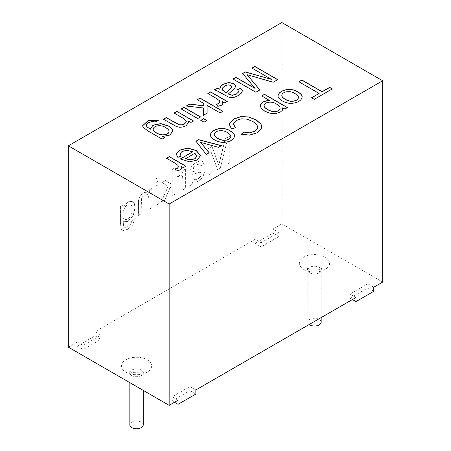 <?xml version="1.0" encoding="UTF-8"?>
<svg xmlns="http://www.w3.org/2000/svg" width="451" height="451" viewBox="0 0 451 451"><rect width="100%" height="100%" fill="white"/><g stroke="black" fill="none" stroke-linecap="round" stroke-linejoin="round"><path stroke-width="0.34" stroke-dasharray="2.25 1.69" d="M188.806 122.221L186.066 125.857L182.756 127.131L179.453 127.402L176.51 126.708L163.38 119.323M190.976 122.446L188.614 121.218M193.507 120.981L190.976 122.582M200.43 116.984L197.747 118.675L181.246 109.012M206.727 120.62L204.044 122.306L200.926 120.372M203.751 103.606L197.301 99.744M203.632 108.127L186.387 106.041M203.446 115.383L207.105 113.269M222.783 111.352L220.094 113.038L207.06 105.511M219.93 101.965L219.395 100.838L216.576 98.668L207.984 93.571M222.85 103.516L221.588 105.348L217.81 106.475L216.317 104.401M227.157 101.554L224.745 103.082L222.23 101.633M235.687 86.355L234.469 88.841L228.313 94M231.825 86.857L230.811 85.532L228.082 84.946L224.835 85.955L222.642 88.052L222.388 89.039M242.424 91.063L241.578 93.12L238.393 95.646L234.424 97.354L231.211 97.749L228.437 97.151L216.784 90.798L214.107 90.042M238.72 91.604L237.598 89.766M178.055 400.217L172.124 396.795L189.916 386.524L195.847 389.946M77.234 346.12L83.164 349.542L100.956 339.27L95.026 335.848L77.234 346.12L77.234 342.01L68.338 347.146M77.234 342.01L83.164 345.432L100.956 335.161L95.026 331.739L255.153 239.289L261.084 242.717L278.876 232.445L272.945 229.018L281.841 223.882L382.662 282.089M355.974 297.497L350.044 294.075L367.836 283.803L373.766 287.225M169.074 131.495C169.052 130.288 167.969 129.076 165.838 127.853C161.768 124.623 153.712 125.479 153.193 129.228M164.53 137.713L162.118 139.241L147.77 130.959L143.057 127.323L142.64 125.79M158.109 120.659L155.116 122.108L152.269 121.567L148.593 122.773L146.254 125.395M150.437 129.279L150.409 128.772M172.834 131.213L169.892 135.193L162.602 136.602M192.712 151.942L186.985 150.414L182.074 151.575L180.197 153.926M181.048 155.978L177.863 157.54L176.352 154.422M200.554 155.736L197.29 160.167L189.589 161.988L181.099 159.513L180.479 159.006M196.89 156.119L194.877 153.368L185.626 158.713M298.41 97.512C298.376 96.266 297.232 95.009 294.982 93.746C290.794 90.465 282.281 91.525 281.836 95.409M302.187 97.038L302.187 97.106C301.302 100.973 297.559 103.104 290.957 103.499C284.829 103.454 277.703 99.186 278.053 95.995L278.053 95.928M235.388 127.701L231.605 129.121L229.271 124.583M257.814 127.143L256.777 124.73L253.084 121.77L247.125 119.318L241.229 118.974L236.256 120.592L233.37 124.29M280.082 108.313C280.11 107 278.938 105.652 276.548 104.266C272.579 101.176 264.472 101.819 264.1 105.59M269.721 100.708L261.653 96.052M282.878 108.838L282.585 110.196L280.421 112.169L275.544 113.72L269.997 113.364L264.782 111.324L261.09 108.139L260.396 105.979M287.315 107.626L284.902 109.159L282.738 107.907M186.212 121.449L183.168 118.393L174.086 113.145M234.588 136.067L234.588 136.134C233.708 139.996 229.965 142.127 223.358 142.527C217.275 142.46 210.172 138.294 210.431 135.058L210.431 134.99M261.749 126.725L261.214 128.93L257.053 132.932L249.521 135.255L241.46 134.201M319.099 93.571L299.002 81.828M332.218 88.96L314.251 99.468L311.686 97.85M132.188 209.095C131.145 216.801 128.614 220.206 124.594 219.316C120.496 217.54 124.628 201.822 130.604 204.421C131.692 205.047 132.222 206.609 132.188 209.095L132.132 209.061C131.083 216.768 128.552 220.173 124.538 219.282C120.44 217.506 124.566 201.789 130.542 204.388C131.636 205.013 132.166 206.575 132.132 209.061M120.456 206.603L120.456 223.194L121.251 229.08L122.328 230.196L123.754 230.596L127.977 229.226L132.786 224.919L134.556 219.231L131.81 221.238L130.846 223.978L127.966 226.577L124.916 227.439L123.461 225.742L123.253 221.706L127.875 221.52L133.214 215.584L135.091 207.652L134.235 203.068L132.724 201.321L127.859 201.907L122.993 207.499L122.993 205.137L120.4 206.569L120.4 223.16L121.195 229.046L122.272 230.162L123.692 230.562L127.921 229.193L132.724 224.886L134.556 219.231M149.337 192.662L148.458 191.94L143.982 192.526L141.225 194.736L139.331 197.47L138.463 200.385L138.294 215.437L141.163 213.853L141.479 198.992L142.657 196.749L144.641 195.001L147.872 194.606L149.061 198.79L149.061 209.287L151.869 207.669L151.869 188.467L149.337 189.927L149.337 192.662L148.514 191.974L144.044 192.56L141.281 194.776L139.393 197.504L138.519 200.419L138.356 215.471M149.275 192.628L149.337 189.927M149.275 189.894L151.869 188.467M151.812 188.433L151.869 207.669M151.812 207.635L149.061 209.287M156.108 205.222L158.915 203.598L158.915 184.397L156.108 186.021L156.052 205.182L156.108 186.021M156.052 185.987L158.915 184.397M158.859 184.363L158.915 203.598M158.859 203.564L156.052 205.182M156.108 182.48L158.915 180.857L158.915 177.142L156.108 178.759L156.052 182.441L156.108 178.759M156.052 178.726L158.915 177.142M158.859 177.108L158.915 180.857M158.859 180.823L156.052 182.441M172.175 195.943L174.982 194.325L174.982 167.868L172.175 169.486L172.175 184.532L165.478 180.609L161.819 182.723L168.195 186.195L161.176 202.296L164.654 200.289L170.224 187.295L172.175 188.355L172.175 195.943L172.175 188.355M172.113 188.321L170.224 187.295M170.162 187.261L164.654 200.289M164.592 200.255L161.176 202.296M161.114 202.262L168.195 186.195M168.133 186.162L161.819 182.723M161.757 182.689L165.478 180.609M165.416 180.575L172.175 184.532M172.113 184.493L172.175 169.486M172.113 169.452L174.982 167.868M174.92 167.834L174.982 194.325M174.92 194.291L172.113 195.909M182.869 189.77L185.66 188.157L185.66 168.956L183.129 170.422L183.129 173.325L181.375 171.662L179.588 172.04L176.736 174.729L177.711 177.142L179.74 175.298L181.358 175.016L182.396 176.2L182.869 179.729L182.869 189.77L182.807 179.695L182.339 176.166L181.302 174.982L179.684 175.264L177.711 177.142M192.008 184.493L192.543 181.702L195.52 182.204L198.632 181.043L202.854 177.051L204.337 172.254L203.773 170.004L202.307 168.984L200.278 169.08L192.724 171.837L193.564 167.744L196.783 164.773L199.708 163.893L201.112 165.934L203.908 163.905L202.341 161.086L200.182 160.821L196.399 162.332L192.938 164.914L190.987 167.484L190.113 170.19L189.792 183.484L189.11 186.167L192.008 184.493L192.6 181.736L195.576 182.238L198.688 181.076L202.916 177.085L204.393 172.288L203.829 170.044L202.364 169.018L200.334 169.114L192.786 171.87M192.712 174.402L199.804 172.175L200.92 172.586L201.315 173.911L200.458 176.566L197.961 178.878L195.046 179.746L194.026 179.459L193.186 178.568L192.712 174.402L199.861 172.209L200.661 172.35L201.371 173.945L200.52 176.6L198.017 178.912L195.103 179.78L194.082 179.492L193.242 178.602L192.769 174.436M191.946 184.459L189.11 186.167M202.341 161.086L203.908 163.905M202.279 161.052L200.126 160.787L196.343 162.298L192.876 164.88L190.925 167.451L190.057 170.157L189.736 183.45L189.048 186.133M203.846 163.871L201.112 165.934M192.724 171.837L193.502 167.71L196.721 164.739L199.652 163.86L201.056 165.9M230.799 136.574C230.765 135.311 229.627 134.043 227.383 132.774C223.206 129.505 214.665 130.564 214.236 134.437M221.334 145.724L218.51 147.488L200.582 142.471M209.163 152.748L206.282 154.552L195.914 141.349M185.778 166.25L183.371 167.778L180.851 166.329M176.431 171.03L174.937 169.091M181.46 168.195L180.18 170.044L176.431 171.166M178.534 166.661L178.004 165.528L175.168 163.358L166.475 158.346M277.607 79.697L273.21 82.375L247.063 74.832M259.9 89.918L255.892 92.37L233.099 79.077M255.069 88.554L242.689 73.536M271.44 79.489L251.912 68.208M174.498 402.269L172.124 400.905L172.124 396.795M172.124 400.905L189.916 390.628L189.916 386.524M189.916 390.628L195.847 394.056M83.164 349.542L83.164 345.432M100.956 339.27L100.956 335.161M95.026 335.848L95.026 331.739M352.411 299.554L350.044 298.184L350.044 294.075M350.044 298.184L367.836 287.913L367.836 283.803M367.836 287.913L373.766 291.335M255.153 243.399L261.084 246.821L278.876 236.549L272.945 233.128L255.153 243.399L255.153 239.289M261.084 246.821L261.084 242.717M278.876 236.549L278.876 232.445M272.945 233.128L272.945 229.018M143.249 424.87A6.709 3.873 0 0 0 136.54 420.997A6.709 3.873 0 0 0 129.832 424.87M321.168 322.149A6.709 3.873 0 0 0 314.46 318.276A6.709 3.873 0 0 0 307.751 322.149A6.709 3.873 0 0 0 309.155 324.528M281.841 22.55L281.841 223.882M124.465 227.259L127.904 226.543L130.79 223.944L131.748 221.204L134.494 219.197M124.408 227.225L123.405 225.709L123.191 221.672L127.813 221.486L133.152 215.55L135.029 207.618L134.172 203.035L132.662 201.281L127.802 201.873L122.993 207.499M120.4 206.569L122.931 205.104L122.931 207.466M147.872 194.606L144.579 194.967L142.595 196.709L141.422 198.959L141.101 213.819L138.294 215.437M147.815 194.573L149.005 198.756L149.005 209.253M181.753 171.814L183.067 173.291L183.067 170.388L185.603 168.922L185.603 188.123L182.807 189.736M181.691 171.78L179.532 172.006L176.736 174.729M177.655 177.108L176.679 174.695M211.964 146.445L218.718 165.196L225.263 138.767L229.779 136.157L229.779 162.619L226.881 164.294L226.881 141.744L220.263 168.116L217.579 169.666L210.848 151.373L210.848 173.55L207.934 175.23L207.934 148.774L211.964 146.445L207.996 148.807L207.996 175.264L210.91 173.584L210.91 151.406L217.636 169.7L220.319 168.15L226.943 141.777L226.943 164.327L229.841 162.653L229.841 136.191L225.325 138.801L218.78 165.235L212.021 146.479M125.868 372.143A15.097 8.716 0 0 0 151.124 368.236A15.097 8.716 0 0 0 132.633 357.558A15.097 8.716 0 0 0 125.868 372.143M303.782 269.422A15.097 8.716 0 0 0 329.038 265.515A15.097 8.716 0 0 0 310.553 254.838A15.097 8.716 0 0 0 303.782 269.422M131.799 375.565A6.709 3.873 0 0 0 139.111 376.405A6.709 3.873 0 0 0 143.249 372.825A6.709 3.873 0 0 0 136.54 368.952A6.709 3.873 0 0 0 129.832 372.825A6.709 3.873 0 0 0 131.799 375.565M309.713 272.844A6.709 3.873 0 0 0 317.025 273.684A6.709 3.873 0 0 0 321.168 270.104A6.709 3.873 0 0 0 314.46 266.231A6.709 3.873 0 0 0 307.751 270.104A6.709 3.873 0 0 0 309.713 272.844M143.249 390.397L143.249 372.825L143.706 371.235L139.714 372.864L132.064 372.549L129.381 371.235L129.832 372.825L129.832 382.645M321.168 317.594L321.168 270.104L321.619 268.514L317.628 270.143L309.984 269.828L307.294 268.514L307.751 270.104L307.751 322.149"/><path stroke-width="0.68" d="M176.888 111.391L193.507 120.981L190.976 122.446L188.614 121.082L188.806 122.153L186.066 125.716L182.756 126.996L179.453 127.267L176.51 126.573L163.38 119.188L166.188 117.57L179.205 124.713L181.753 124.831L184.239 123.974L186.212 121.381L183.168 118.252L174.086 113.009L176.888 111.391L193.507 121.122M188.614 121.082L188.806 122.221M174.086 113.145L176.888 111.527M181.127 109.08L183.935 107.456L200.548 117.051M183.935 107.321L200.548 116.916L197.747 118.534L181.127 108.939L183.935 107.456M200.808 120.44L203.615 118.822L206.846 120.688M203.615 118.686L206.846 120.552L204.044 122.17L200.808 120.304L203.615 118.822M197.183 99.812L199.985 98.188L222.901 111.42M186.19 106.154L189.662 104.147L203.705 105.833L203.751 103.465L197.183 99.671L199.985 98.188M203.446 115.383L203.632 107.992L186.19 106.019L189.662 104.147M199.985 98.053L222.901 111.284L220.094 112.902L207.06 105.376L207.105 113.269M189.662 104.012L203.705 105.833M203.705 105.692L203.751 103.465M207.06 105.376L207.105 113.133L203.446 115.242L203.632 107.992M207.866 93.639L210.656 92.027L227.276 101.622M216.317 104.401L218.831 103.578L219.93 101.965M222.23 101.498L222.794 103.865L221.588 105.207L217.81 106.335L216.221 104.277L218.831 103.442L219.896 102.191L219.395 100.703L216.576 98.527L207.866 93.504L210.656 91.891L227.276 101.486L224.745 102.946L222.23 101.498L222.85 103.516M228.313 93.864L232.276 95.257L236.437 93.96L238.68 91.857L237.598 89.631L240.783 88.233L242.384 90.583L241.578 92.985L238.393 95.511L234.424 97.219L231.211 97.613L228.437 97.016L216.784 90.662L214.107 89.901L216.999 88.233L219.699 89.101L220.753 86.276L223.296 84.157L228.86 82.494L233.753 83.61L235.416 85.222L235.687 86.288L234.469 88.706L228.313 94L232.276 95.392L236.437 94.096L238.72 91.604M219.699 89.101L220.753 86.412L223.296 84.292L228.86 82.629L233.753 83.745L235.416 85.357L235.687 86.355M216.999 88.233L219.699 89.242M226.103 92.607L231.56 87.573L231.758 86.4L230.811 85.397L228.082 84.805L224.835 85.82L222.642 87.911L222.382 88.971L222.715 90.104L226.103 92.743L231.56 87.708L231.825 86.857M222.388 89.039L222.715 90.245L226.103 92.743M214.107 90.042L216.999 88.368M240.783 88.233L242.424 91.063M237.598 89.766L240.783 88.368M164.649 137.645L162.118 139.105L147.77 130.824L143.057 127.188L142.634 125.722L148.526 120.214L158.245 120.603L155.116 121.967L152.269 121.432L148.593 122.638L146.321 124.848L147.054 126.94L150.437 129.144L152.906 125.231L160.714 123.58L168.522 125.919L172.056 128.947L172.834 131.14L169.892 135.058L162.602 136.467L164.649 137.645M271.44 79.348L251.912 68.073L254.809 66.404L277.726 79.63L273.21 82.234L247.063 74.691L259.9 89.918L255.892 92.235L232.975 79.004L235.873 77.335L255.069 88.413L242.615 73.445L245.299 71.895L271.44 79.348L245.299 72.03L242.615 73.581M174.847 168.973L177.44 168.144L178.506 166.876L178.004 165.387L175.168 163.223L166.475 158.205L169.283 156.587L185.902 166.182L183.371 167.642L180.851 166.188L181.403 168.55L180.18 169.903L176.431 171.03L174.847 168.973M180.366 158.938L192.712 151.807L186.985 150.273L182.074 151.44L180.242 153.425L181.127 155.945L177.863 157.405L176.347 154.355L176.431 153.639L179.769 150.093L187.774 148.058L196.208 150.459L200.548 155.471L197.29 160.026L189.589 161.853L180.366 158.938M355.974 301.606L355.974 297.497L195.847 389.946L195.847 394.056L178.055 404.327L178.055 400.217L169.159 405.353L68.338 347.146L68.338 145.814L169.159 204.021L382.662 80.757L382.662 282.089L373.766 287.225L373.766 291.335L355.974 301.606L352.411 299.554M68.338 145.814L281.841 22.55L382.662 80.757M319.099 93.43L298.883 81.761L301.905 80.019L322.121 91.688L329.653 87.342L332.336 88.892L314.251 99.327L311.568 97.782L319.099 93.43L311.568 97.918M297.897 91.925C300.749 93.577 302.181 95.257 302.187 96.971C301.302 100.838 297.559 102.963 290.957 103.364C284.829 103.313 277.703 99.051 278.053 95.86C278.617 89.963 291.177 87.026 297.897 91.925L297.897 92.066C300.716 93.69 302.142 95.353 302.187 97.038M269.721 100.573L261.653 95.916L264.461 94.293L287.434 107.558L284.902 109.024L282.738 107.772L282.585 110.061L280.421 112.028L275.544 113.579L269.997 113.229L264.782 111.188L261.09 107.998L260.396 105.912L260.65 104.649L263.254 101.892L266.383 100.776L269.721 100.573L266.383 100.911L263.254 102.027L260.65 104.784L260.396 105.979M241.347 134.167L243.602 132.058L249.566 132.819L254.522 131.28L257.673 127.999L257.814 127.075L256.777 124.589L253.084 121.635L247.125 119.177L241.229 118.833L236.256 120.456L233.404 123.788L235.388 127.701L231.605 128.986L229.271 124.515L229.35 123.721L233.438 119.109L240.969 116.505L248.851 116.989L256.179 119.831L261.061 124.211L261.749 126.658L261.214 128.789L257.053 132.797L249.521 135.12L241.347 134.167M230.298 130.953C233.15 132.605 234.582 134.285 234.588 135.999C233.708 139.861 229.965 141.992 223.358 142.392C217.275 142.324 210.172 138.153 210.431 134.922C210.989 129.014 223.555 126.043 230.298 130.953L230.298 131.094C233.116 132.718 234.543 134.375 234.588 136.067M206.282 154.411L195.914 141.208L198.598 139.658L221.497 145.628L218.51 147.353L200.582 142.336L209.163 152.748L206.282 154.411M227.383 132.639C223.189 129.341 214.541 130.452 214.236 134.37C213.853 136.585 219.823 140.154 223.814 140.205C228.02 140.126 230.348 138.891 230.799 136.506C230.799 135.21 229.66 133.919 227.383 132.639M165.838 127.718C161.751 124.453 153.582 125.367 153.193 129.161C152.737 131.19 158.679 134.793 162.557 134.821C166.532 134.787 168.702 133.659 169.074 131.427C169.086 130.192 168.009 128.958 165.838 127.718M153.193 129.228L153.193 129.296C152.737 131.331 158.679 134.928 162.557 134.956C166.532 134.928 168.702 133.795 169.074 131.562L169.074 131.495M142.64 125.79L148.514 120.355L158.109 120.659M162.602 136.467L164.649 137.78M150.409 128.772L152.906 125.372L160.714 123.715L168.522 126.06L172.056 129.087L172.834 131.213M146.254 125.395L147.054 127.081L150.437 129.144M185.626 158.577L189.848 159.784L194.956 158.718L196.89 156.052L194.877 153.233L185.626 158.713L189.848 159.919L194.956 158.853L196.89 156.119M166.475 158.346L169.283 156.722L185.902 166.318M180.197 153.926L181.048 155.978M180.366 159.073L192.712 151.807M176.352 154.422L176.431 153.774L179.769 150.228L187.774 148.193L196.208 150.6L200.554 155.736M294.982 93.611C290.771 90.296 282.151 91.418 281.836 95.341C281.452 97.557 287.422 101.131 291.414 101.176C295.642 101.092 297.976 99.846 298.41 97.444C298.41 96.164 297.265 94.885 294.982 93.611M261.653 96.052L264.461 94.434L287.434 107.699M281.836 95.409L281.836 95.477C281.452 97.692 287.422 101.266 291.414 101.317C295.642 101.227 297.976 99.987 298.41 97.585L298.41 97.512M278.053 95.928C278.746 90.059 291.199 87.195 297.897 92.066M276.548 104.125C272.556 101.007 264.354 101.706 264.094 105.523C263.626 107.704 269.884 111.414 273.774 111.504C277.641 111.572 279.744 110.489 280.082 108.246C280.156 106.915 278.977 105.54 276.548 104.125M243.602 132.058L249.566 132.96L254.522 131.416L257.673 128.135L257.814 127.143M233.37 124.29L235.275 127.734M264.1 105.59L264.094 105.658C263.626 107.84 269.884 111.549 273.774 111.639C277.641 111.713 279.744 110.625 280.082 108.381L280.082 108.313M282.738 107.772L282.878 108.838M163.38 119.323L166.188 117.705L179.205 124.854L181.753 124.966L184.239 124.115L186.212 121.449M210.431 134.99C211.113 129.11 223.578 126.207 230.298 131.094M241.347 134.308L243.602 132.194M229.271 124.583L229.35 123.856L233.438 119.244L240.969 116.64L248.851 117.125L256.179 119.966L261.061 124.352L261.749 126.725M298.883 81.896L301.905 80.154L322.121 91.829L329.653 87.477L332.336 89.027M214.236 134.437L214.236 134.505C213.853 136.721 219.823 140.295 223.814 140.346C228.02 140.261 230.348 139.026 230.799 136.642L230.799 136.574M195.914 141.349L198.598 139.799L221.497 145.763M200.582 142.336L209.163 152.883M180.851 166.188L181.46 168.195M174.937 169.091L177.44 168.279L178.534 166.661M251.912 68.208L254.809 66.539L277.726 79.771M247.063 74.691L259.9 90.059M232.975 79.145L235.873 77.471L255.069 88.413M178.055 404.327L174.498 402.269M129.832 382.645L129.832 424.87A6.709 3.873 0 0 0 131.799 427.61A6.709 3.873 0 0 0 139.111 428.45A6.709 3.873 0 0 0 143.249 424.87L143.249 390.397M309.155 324.528A6.709 3.873 0 0 0 309.713 324.889A6.709 3.873 0 0 0 317.025 325.729A6.709 3.873 0 0 0 321.168 322.149L321.168 317.594M169.159 405.353L169.159 204.021"/></g></svg>
